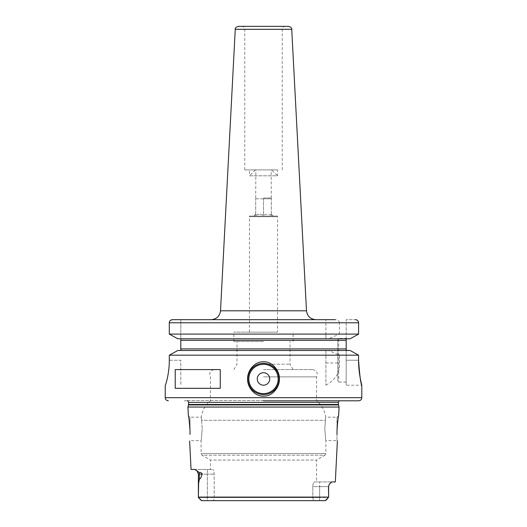 <?xml version="1.0" encoding="UTF-8"?>
<svg xmlns="http://www.w3.org/2000/svg" width="527" height="527" viewBox="0 0 527 527"><rect width="100%" height="100%" fill="white"/><g stroke="black" fill="none" stroke-linecap="round" stroke-linejoin="round"><path stroke-width="0.4" stroke-dasharray="2.63 1.98" d="M263.5 332.148L233.856 332.148L263.5 332.148M277.545 332.148L249.455 332.148L277.545 332.148L277.545 216.07L249.455 216.07L277.545 216.07L276.919 216.696L250.081 216.696L276.919 216.696M263.5 341.509L233.856 341.509L263.5 341.509M263.5 364.19L290.021 364.19L263.5 364.19M263.5 369.592L312.649 369.592L263.5 369.592M263.5 376.864L316.549 376.864L263.5 376.864M263.5 400.797L342.787 400.797L263.5 400.797M325.403 420.282C325.838 416.172 325.838 416.172 325.403 420.282C325.838 416.172 325.838 416.172 325.403 420.282L324.803 428.879L325.403 420.282L263.5 420.282L325.403 420.282M337.076 428.313L336.984 417.18L336.984 431M324.803 428.879C326.009 443.978 326.009 443.978 324.803 428.879C326.009 443.978 326.009 443.978 324.803 428.879M201.597 420.282L202.197 428.879L201.597 420.282C201.162 416.172 201.162 416.172 201.597 420.282C201.162 416.172 201.162 416.172 201.597 420.282L263.5 420.282L201.597 420.282M202.197 428.879C200.991 443.978 200.991 443.978 202.197 428.879C200.991 443.978 200.991 443.978 202.197 428.879M190.016 428.879L190.016 417.18L190.016 428.879M190.016 434.386L190.016 430.822M210.451 469.445L207.361 469.445L212.585 469.445L210.451 469.445L210.451 460.071L316.549 460.071L210.451 460.071L202.025 455.209L263.5 455.209L202.025 455.209L201.09 453.589L325.91 453.589L201.09 453.589L201.09 440.585L189.648 440.717M189.997 430.17L189.924 428.299M189.147 420.25L188.824 418.155M188.752 417.746L188.534 416.495M188.514 416.383L188.35 415.513L190.016 417.18L201.288 417.18C202.216 410.526 205.273 405.065 210.451 400.797L210.451 376.864C208.896 372.905 210.194 370.481 214.351 369.592M187.922 407.035L339.078 407.035M198.383 497.528L207.361 497.528L198.383 497.528L198.626 483.457L199.351 479.115L199.351 474.129A4.684 4.17 -90 0 0 199.054 472.383L196.433 470.282M196.347 470.209L194.832 469.445L207.361 469.445L207.361 474.129L202.072 474.129C201.182 477.403 200.28 479.069 199.351 479.115M202.072 474.129C201.933 472.982 200.925 472.396 199.054 472.383M196.986 470.795L198.376 474.129L207.361 474.129L207.361 469.445L191.051 469.445M330.403 482.719L329.283 484.214L328.505 486.605L328.617 497.528L214.193 497.528L214.193 474.129C214.048 471.329 213.507 469.768 212.585 469.445C213.507 469.768 214.048 471.329 214.193 474.129L214.193 497.528L213.56 500.65L325.245 500.65L201.755 500.65L198.442 497.593L201.354 500.505M198.376 497.093L328.624 497.093L328.617 497.528L319.639 497.528L319.639 486.605L328.624 486.605L312.807 486.605C312.952 483.806 313.493 482.251 314.415 481.928L331.779 481.928L314.415 481.928C313.493 482.251 312.952 483.806 312.807 486.605L319.639 486.605L319.639 481.928L319.639 497.528L312.807 497.528L313.44 500.65L312.807 497.528L312.807 486.605L312.807 497.528L207.361 497.528L214.193 497.528L213.56 500.65L207.361 500.65L207.361 474.129L214.193 474.129L207.361 474.129L207.361 500.65L201.755 500.65M325.66 500.492L328.558 497.593L325.245 500.65M213.56 500.65L207.361 500.65M335.324 481.928L331.779 481.928L330.791 482.363M314.415 481.928L316.549 481.928L314.415 481.928M337.359 440.776L336.984 440.585L336.984 434.386L336.984 440.585L325.91 440.585L325.91 453.589L324.975 455.209L263.5 455.209L324.975 455.209L316.549 460.071L316.549 481.928M312.649 369.592C316.806 370.481 318.104 372.905 316.549 376.864L316.549 400.797C321.727 405.065 324.784 410.526 325.712 417.18L336.984 417.18L338.65 415.513L337.899 419.94M325.91 385.197C335.58 379.783 340.093 372.385 339.441 363.004L339.441 355.172L328.584 350.481L325.91 350.481L325.91 385.197L325.91 355.172L169.305 355.172L169.305 360.231L180.807 360.231L180.807 385.197L180.807 360.231L169.305 360.231M347.227 338.782L180.768 338.782L350.145 338.782L346.193 339.138L346.193 360.231L358.571 360.231L358.571 355.172L339.441 355.172M358.571 360.29L358.65 364.078M358.874 367.872L359.23 371.476M359.671 374.737L361.792 385.197L346.193 385.197L346.193 360.231L346.193 385.197M358.571 360.231L346.193 360.231L346.193 350.126L350.145 350.481L328.584 350.481M177.81 350.481L325.91 350.481L325.91 355.172M355.956 319.724L356.627 319.929M357.141 320.199L358.176 321.286M350.145 338.782L328.584 338.782L339.441 334.092L358.571 334.092L358.571 322.787L339.441 322.787C339.223 320.917 337.866 319.876 335.356 319.665L249.455 319.665M346.199 339.131L346.193 319.665L355.343 319.665L346.193 319.665L346.193 339.138M172.566 319.665L180.807 319.665L172.566 319.665M263.5 319.665L315.838 319.665L263.5 319.665M346.193 348.92L346.193 340.337L346.193 348.92L180.807 348.92L180.807 319.665L180.807 338.782M346.193 338.387L346.193 338.782L346.193 338.387L338.703 338.387L338.703 382.075L338.703 338.387A0.935 0.935 0 0 0 337.767 339.329L337.767 381.14L337.767 339.329M346.193 350.481L346.193 382.075L346.193 350.481M350.145 350.481L347.227 350.481M328.584 338.782L325.91 338.782L325.91 334.092L169.305 334.092M177.81 338.782L325.91 338.782L325.91 319.665L325.91 334.092M339.441 334.092L339.441 322.787M169.371 322.162L169.575 321.536M169.766 321.18L170.741 320.199M180.807 350.481L180.807 348.92M346.193 382.075L338.703 382.075A0.935 0.935 0 0 1 337.767 381.14M238.375 26.35L288.625 26.35M263.5 26.35L241.656 26.35L263.5 26.35M263.5 169.885L244.778 169.885L263.5 169.885M277.545 169.885L249.455 169.885L277.545 169.885L277.545 175.814L249.455 175.814L249.455 169.885M249.455 332.148L249.455 216.07L250.081 216.696M255.384 169.885L249.455 175.814L277.545 175.814L271.616 169.885M263.5 197.987L271.148 197.987L263.5 197.987M263.5 198.771L255.7 198.771L255.7 198.073L255.7 198.771L271.3 198.771L271.3 198.073L271.3 198.771L263.5 198.771L263.5 215.405C260.898 213.784 258.302 213.784 255.7 215.405L255.7 198.771L255.7 215.405C255.7 213.784 255.7 213.784 255.7 215.405C255.7 213.784 255.7 213.784 255.7 215.405C258.302 213.784 260.898 213.784 263.5 215.405L263.5 198.771M271.3 215.405C268.698 213.784 266.102 213.784 263.5 215.405C266.102 213.784 268.698 213.784 271.3 215.405L271.3 198.771L271.3 215.405C271.3 213.784 271.3 213.784 271.3 215.405C271.3 213.784 271.3 213.784 271.3 215.405M175.221 388.313L220.273 388.313M175.221 369.592L220.273 369.592M263.5 363.353A15.599 15.599 0 0 0 247.901 378.953A15.599 15.599 0 0 0 263.5 394.558A15.599 15.599 0 0 0 279.099 378.953A15.599 15.599 0 0 0 263.5 363.353A15.599 15.599 0 0 0 247.901 378.953A15.599 15.599 0 0 0 263.5 394.558M319.639 500.65L319.639 497.528L319.639 500.65M328.505 486.605L328.624 496.276M338.518 404.947L188.482 404.947M188.547 404.459L338.453 404.459M338.453 402.345L188.547 402.345M263.5 400.487L186.413 400.487L263.5 400.487M165.208 397.674L361.792 397.674M180.807 340.337L346.193 340.337M169.305 322.787L325.91 322.787M325.91 363.004L339.441 363.004M306.49 310.798L220.51 310.798M235.259 29.308L291.741 29.308M263.5 29.472L282.222 29.472L263.5 29.472M233.856 341.509L233.856 332.148M293.144 341.509L293.144 332.148M293.144 369.592L290.021 364.19L290.021 341.509M233.856 369.592L236.979 364.19L236.979 341.509M328.624 486.605L329.283 484.214M198.376 474.129L198.376 496.276M184.213 400.797L187.731 400.797M339.269 400.797L342.787 400.797M282.222 169.885L282.222 29.472C282.406 27.575 283.447 26.534 285.344 26.35M244.778 169.885L244.778 29.472C244.594 27.575 243.553 26.534 241.656 26.35M271.3 198.073L271.148 169.885M255.7 198.073L255.852 169.885M271.3 214.199L273.796 216.696M255.7 214.199L253.204 216.696"/><path stroke-width="0.79" d="M189.997 430.17L190.016 430.822C189.358 421.508 188.804 416.402 188.35 415.513C188.804 416.402 189.358 421.508 190.016 430.822L190.016 434.386C189.549 443.062 189.549 443.062 190.016 434.386C189.549 443.062 189.549 443.062 190.016 434.386M189.924 428.299L189.147 420.25M188.824 418.155L188.752 417.746M189.621 440.974L191.051 469.445L194.832 469.445L199.054 472.383C200.939 472.409 201.946 472.996 202.072 474.129L198.376 474.129L196.986 470.795M198.376 474.129L198.376 496.276L198.626 483.457L199.351 479.115C200.273 479.069 201.182 477.409 202.072 474.129M198.376 496.276L198.383 497.528L201.755 500.65L325.245 500.65L328.624 497.093L326.911 499.26M338.65 415.513L339.078 407.035L187.922 407.035L188.35 415.513M201.354 500.505L200.853 500.018M200.603 499.774L198.383 497.528M326.733 499.438L325.66 500.492M213.56 500.65L325.245 500.65M207.361 500.65L201.755 500.65M198.376 497.093L328.624 497.093L328.505 486.605L329.283 484.214L331.779 481.928L335.324 481.928L337.379 440.974M336.984 430.822L336.984 434.386C337.451 443.062 337.451 443.062 336.984 434.386C337.451 443.062 337.451 443.062 336.984 434.386L336.984 430.822C337.642 421.508 338.196 416.402 338.65 415.513C338.196 416.402 337.642 421.508 336.984 430.822M337.899 419.94L337.076 428.313M263.5 400.797L358.67 400.797L263.5 400.797M169.305 360.231C169.424 373.36 165.55 385.645 165.254 385.197C165.55 385.645 169.424 373.36 169.305 360.231L169.305 355.172L358.571 355.172L358.571 360.231C358.465 373.347 361.871 385.428 361.792 385.197C360.738 383.755 359.664 375.435 358.571 360.231L358.571 360.29M358.65 364.078L358.874 367.872M359.23 371.476L359.671 374.737M263.5 361.792C272.34 361.311 279.811 370.837 279.369 378.966C279.817 387.082 272.307 396.607 263.5 396.12C254.66 396.594 247.183 387.068 247.631 378.939C247.183 370.83 254.699 361.298 263.5 361.792M263.5 363.353A15.599 15.599 0 0 1 279.099 378.953A15.599 15.599 0 0 1 263.5 394.558A15.599 15.599 0 0 1 247.901 378.953A15.599 15.599 0 0 1 263.5 363.353M358.67 400.797C360.567 400.612 361.608 399.571 361.792 397.674L165.208 397.674L165.254 385.197M175.221 388.313L175.221 369.592L220.273 369.592L220.273 388.313L175.221 388.313M358.571 355.172L350.145 350.481L358.571 355.172M177.81 350.481L169.305 355.172L177.81 350.481L350.145 350.481M170.741 320.199L172.566 319.665L335.356 319.665M358.176 321.286L358.571 322.787C358.367 320.877 357.286 319.836 355.343 319.665L355.956 319.724M356.627 319.929L357.141 320.199M350.145 338.782L177.81 338.782L169.305 334.092L358.571 334.092L350.145 338.782L358.571 334.092L358.571 322.787L169.305 322.787L169.371 322.162M346.496 338.947L346.858 338.821M346.858 350.442L346.496 350.317M177.81 338.782L169.305 334.092L169.305 322.787C169.51 320.877 170.596 319.836 172.566 319.665L249.455 319.665M346.193 350.126L346.193 339.138M346.193 338.782L346.193 340.337L346.193 338.782M346.193 348.92L346.193 350.481L346.193 348.92L180.807 348.92L180.807 350.481M180.807 338.782L180.807 348.92M169.305 334.092L169.305 322.787M169.575 321.536L169.766 321.18M235.259 29.308L291.741 29.308C292.037 28.089 290.996 27.101 288.625 26.35L238.375 26.35C236.004 27.101 234.963 28.089 235.259 29.308L220.51 310.798C219.739 316.22 216.623 319.178 211.162 319.665M263.5 26.35L285.344 26.35L263.5 26.35M263.5 372.714A6.238 6.238 0 0 0 257.262 378.953A6.238 6.238 0 0 0 263.5 385.197A6.238 6.238 0 0 0 269.738 378.953A6.238 6.238 0 0 0 263.5 372.714M199.054 472.383A4.684 4.17 -90 0 1 199.351 474.129L199.351 479.115M329.283 484.214L328.505 486.605M187.922 407.035L188.482 404.947L338.518 404.947L339.078 407.035M338.518 404.947L338.453 404.459L188.547 404.459L188.547 402.345L187.731 400.797M188.547 402.345L338.453 402.345L339.269 400.797M346.193 340.337L180.807 340.337M220.51 310.798L306.49 310.798C307.261 316.22 310.377 319.178 315.838 319.665M263.5 364.289A14.664 14.664 0 0 0 248.836 378.953A14.664 14.664 0 0 0 263.5 393.623A14.664 14.664 0 0 0 278.164 378.953A14.664 14.664 0 0 0 263.5 364.289M328.624 486.605L328.624 496.276M188.482 404.947L188.547 404.459M338.453 404.459L338.453 402.345M165.208 397.674C165.392 399.571 166.433 400.612 168.33 400.797M361.792 397.674L361.792 385.197M291.741 29.308L306.49 310.798"/></g></svg>
